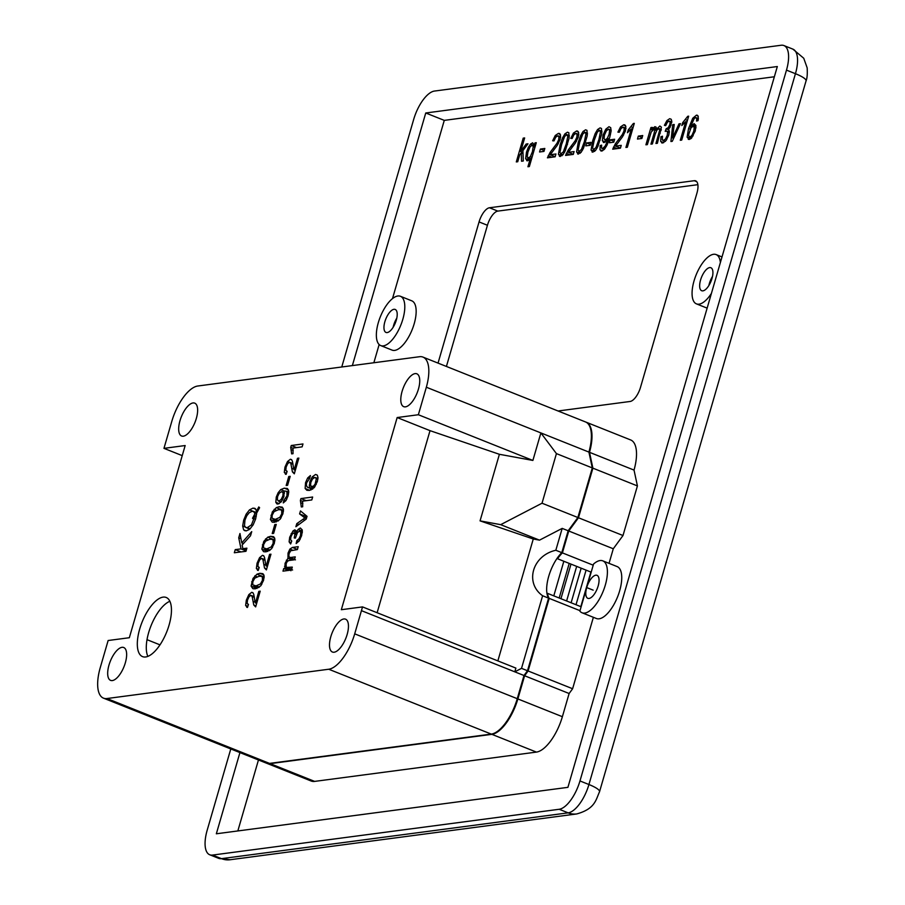 <?xml version="1.0" encoding="UTF-8"?>
<svg xmlns="http://www.w3.org/2000/svg" width="905" height="905" viewBox="0 0 905 905"><rect width="100%" height="100%" fill="white"/><g stroke="black" fill="none" stroke-linecap="round" stroke-linejoin="round"><path stroke-width="1.36" d="M568.159 530.76L561.801 552.65L555.828 550.263L562.186 528.384L568.159 530.76L577.876 517.513L542.027 503.214L556.428 453.609L592.289 467.919L588.906 452.081A35.386 14.729 -68.2 0 0 585.546 421.956L422.986 357.102A35.386 14.729 -68.2 0 0 419.535 356.717L197.754 386.016A35.386 14.729 -68.2 0 0 171.792 421.413L163.963 448.348L185.163 445.543L129.336 637.72L108.136 640.514L100.308 667.449A35.386 14.729 -68.2 0 0 103.509 698.162A35.386 14.729 -68.2 0 0 106.96 698.536L328.741 669.236A35.386 14.729 -68.2 0 0 354.703 633.839L362.532 606.904L341.332 609.71L397.159 417.544L418.359 414.739L426.346 387.227A35.386 14.729 -68.2 0 0 422.986 357.102M548.588 598.137L527.502 670.741L521.518 668.354L542.615 595.75L548.588 598.137A27.953 11.641 -68.2 0 1 561.801 552.65M103.509 698.162L266.059 763.017A35.386 14.729 -68.2 0 0 269.52 763.401L491.291 734.102A35.386 14.729 -68.2 0 0 517.264 698.694L523.995 675.503L527.502 670.741M592.289 467.919L577.876 517.513M523.995 675.503L514.798 671.838L521.518 668.354M542.615 595.75C524.47 582.877 532.423 555.512 555.828 550.263M296.829 540.647L299.08 538.701L300.471 535.681L300.777 532.298L299.465 531.099L297.451 532.626L295.403 538.102L294.238 537.943L294.883 534.176L293.842 532.875L292.225 534.131L290.89 537.004L290.596 539.776L291.749 541.032L290.641 543.984L289.114 541.846L289.69 537.231L292.994 530.941L294.747 529.866L295.89 530.511L296.161 532.83L298.107 529.425L300.336 528L302.27 529.934L301.659 535.545L299.227 540.873L296.173 543.543L296.829 540.647L298.797 541.428M298.107 529.425L302.349 531.111M296.161 532.83L297.089 533.203M292.994 530.941L296.184 532.208M291.15 533.588L292.292 534.041M289.69 537.231L290.731 537.649M289.114 541.846L291.139 542.649M294.883 534.176L296.297 534.731M296.693 533.882L293.842 532.875M294.385 537.468L295.437 537.887M300.777 532.298L302.247 532.887M302.338 532.095L299.465 531.099M300.471 535.681L301.478 536.077M299.08 538.701L300.234 539.165M304.94 517.954L299.6 513.927L300.483 510.918L307.033 516.325L306.241 519.063L295.878 526.733L296.783 523.644L304.94 517.954L306.399 518.531M299.6 513.927L305.585 516.314L305.856 515.352M306.772 517.241L305.585 516.314M296.783 523.644L298.899 524.493M255.448 603.024L258.83 591.361L260.21 591.169L255.64 606.904L253.751 604.981L252.144 596.474L250.821 595.332L249.022 596.768L247.495 600.083L247.133 603.375L248.479 604.427L247.461 607.459L245.628 605.468L246.33 600.173L248.83 594.63L251.726 592.323L252.925 592.73L253.785 594.483L255.029 601.893L256.624 603.499M252.925 592.73L251.726 592.323L253.015 592.843M248.83 594.63L250.696 595.377M246.33 600.173L247.359 600.592M245.628 605.468L247.834 606.35M247.461 607.459L246.737 607.278M248.423 604.608L247.8 604.348L248.479 604.427M252.144 596.474L254.35 597.345M254.226 596.599L250.821 595.332M253.751 604.981L255.945 605.864M258.83 591.361L260.018 591.825M266.183 566.044L269.577 554.369L270.957 554.188L266.387 569.924L264.498 568.001L262.891 559.494L261.556 558.351L259.769 559.788L258.242 563.102L257.88 566.394L259.226 567.446L258.197 570.478L256.364 568.487L257.065 563.193L259.577 557.65L262.461 555.342L263.672 555.749L264.532 557.503L265.776 564.912L267.371 566.519M263.672 555.749L262.461 555.342L263.762 555.862M259.577 557.65L261.443 558.385M257.065 563.193L258.106 563.611M256.364 568.487L258.581 569.369M258.197 570.478L257.484 570.297M259.169 567.627L258.536 567.367L259.226 567.446M262.891 559.494L265.097 560.365M264.973 559.618L261.556 558.351M264.498 568.001L266.692 568.883M269.577 554.369L270.765 554.844M274.803 524.572L276.251 524.38L273.638 533.362L272.201 533.543L274.803 524.572L276.048 525.07M275.572 519.255L279.792 517.389L281.726 513.87L281.749 510.612L280.595 509.764L278.333 509.741L274.102 511.63L272.167 515.16L272.066 518.271L278.74 520.522M281.749 510.612L283.435 511.291M281.726 513.87L282.722 514.266M279.792 517.389L281.093 517.898M272.145 522.061L270.414 519.515L272.348 511.879L276.297 507.637L279.204 506.743L282.281 507.162L283.48 509.481L282.903 513.712L280.131 519.278L274.701 522.253L272.541 522.208M279.204 506.743L283.186 508.327M276.297 507.637L282.27 510.024L283.48 509.504M274.136 509.345L276.263 510.194M272.348 511.879L273.536 512.343M270.991 515.284L272.043 515.703M270.414 519.515L276.398 521.902L276.398 520.454M288.763 476.516L290.211 476.324L287.598 485.306L286.161 485.499L288.763 476.516L290.007 477.014M242.857 548.668L246.895 548.17L245.968 551.315L234.327 552.751L235.255 549.606L241.024 548.894L238.716 537.785L239.961 533.509L241.759 542.921L251.726 531.642L250.515 535.794L242.144 545.002L242.857 548.668L246.341 550.059M241.759 542.921L243.422 543.588M238.716 537.785L240.945 538.679M241.024 548.894L246.092 550.919M235.255 549.606L241.058 551.926M255.006 515.726L253.434 518.927L252.529 518.294L254.961 513.667L253.57 511.495L252.054 511.348L249.294 512.637L246.816 515.714L244.984 520.024L244.463 525.726L245.764 527.491L247.303 527.615L251.454 524.889L255.006 515.726L256.307 516.235M254.384 518.87L255.515 519.312M251.454 524.889L252.789 525.432M247.303 527.615L250.176 528.769M254.961 513.667L256.579 514.312M252.529 518.294L253.524 518.689M253.004 508.101L255.323 508.667L256.534 511.121L258.796 506.947L259.599 507.739L256.669 513.033L255.685 518.78L253.208 524.742L249.871 529.063L246.352 530.862L244.803 530.703L243.626 529.821L242.664 526.031L243.66 520.205L246.16 514.164L249.486 509.877L253.004 508.101L255.798 509.21M254.531 508.225L255.323 508.667M255.482 512.253L256.862 511.246M249.486 509.877L253.343 511.416M246.16 514.164L247.472 514.685M243.66 520.205L244.825 520.669M242.664 526.031L245.153 527.015M248.739 529.911L248.649 528.644M243.626 529.821L246.251 530.862M256.534 511.121L257.586 511.54M294.102 469.944L297.496 458.269L298.876 458.088L294.306 473.813L292.417 471.901L290.81 463.383L289.487 462.251L287.688 463.688L286.161 466.991L285.799 470.295L287.145 471.347L286.127 474.367L284.283 472.376L284.996 467.082L287.496 461.539L290.392 459.242L291.591 459.638L292.451 461.403L293.695 468.813L295.29 470.419M291.591 459.638L290.392 459.242L291.681 459.763M287.496 461.539L289.362 462.285M284.996 467.082L286.025 467.5M284.283 472.376L286.5 473.258M286.127 474.367L285.403 474.186M287.089 471.516L286.466 471.267L287.145 471.347M290.81 463.383L293.016 464.265M292.892 463.518L289.487 462.251M292.417 471.901L294.611 472.772M297.496 458.269L298.684 458.745M283.129 492.705L281.579 491.641L279.226 493.248L277.575 496.562L277.36 499.843L278.966 501.019L281.184 499.424L282.858 495.94L283.129 492.705L284.442 493.225M282.858 495.94L283.944 496.37M281.184 499.424L282.484 499.945M281.014 502.071L278.152 500.929L281.172 501.902M284.419 492.524L281.579 491.641M283.944 500.137L286.942 495.94L286.998 492.06L285.946 491.155L284.034 491.008L283.921 496.483L281.41 501.619L278.05 504.04L276.919 503.904L275.81 502.286L276.274 497.071L278.129 492.75L280.72 489.605L284.294 488.157L287.575 488.677L288.729 491.37L288.095 495.85L286.014 500.51L283.254 502.92L283.944 500.137L285.754 500.85M284.294 488.157L288.401 489.797M286.817 488.315L287.575 488.677M287.202 491.664L288.661 490.906M280.72 489.605L284.17 490.974M278.129 492.75L279.26 493.214M276.274 497.071L277.36 497.501M275.81 502.286L279.215 503.644M285.946 491.155L288.729 492.263M286.998 492.06L288.706 492.75M287.315 493.632L288.514 494.107M286.942 495.94L287.937 496.347M285.742 498.587L286.862 499.028M291.263 445.498L302.983 443.948L302.134 446.866L293.005 448.077L293.028 453.688L291.648 453.88L290.72 447.375L291.263 445.498L296.557 447.602M290.72 447.375L293.039 448.303M291.523 449.774L293.186 450.43M266.986 548.815L271.206 546.948L273.14 543.43L273.163 540.183L272.009 539.323L269.747 539.301L265.516 541.19L263.581 544.72L263.479 547.83L270.154 550.082M273.163 540.183L274.849 540.851M273.14 543.43L274.136 543.826M271.206 546.948L272.495 547.457M263.559 551.631L261.828 549.075L263.762 541.439L267.71 537.197L270.618 536.303L273.683 536.722L274.894 539.041L274.317 543.272L271.534 548.837L266.104 551.824L263.955 551.767M270.618 536.303L274.588 537.887M267.71 537.197L273.683 539.584L274.894 539.063M265.538 538.905L267.676 539.753M263.762 541.439L264.939 541.914M262.393 544.844L263.446 545.263M261.828 549.075L267.801 551.462L267.812 550.014M256.239 585.795L260.459 583.929L262.393 580.41L262.427 577.164L261.262 576.304L259 576.281L254.769 578.171L252.834 581.7L252.733 584.811L259.407 587.062M262.427 577.164L264.102 577.831M262.393 580.41L263.389 580.806M260.459 583.929L261.76 584.449M252.812 588.612L251.081 586.055L253.015 578.419L256.963 574.177L259.871 573.284L262.948 573.702L264.147 576.021L263.57 580.252L260.798 585.818L255.368 588.804L253.208 588.748M259.871 573.284L263.853 574.867M256.963 574.177L262.936 576.564L264.147 576.044M254.803 575.885L256.93 576.734M253.015 578.419L254.203 578.895M251.658 581.825L252.71 582.243M251.081 586.055L257.065 588.442L257.065 586.994M300.924 498.576L312.644 497.026L311.795 499.945L302.666 501.155L302.689 506.777L301.308 506.958L300.381 500.465L300.924 498.576L306.218 500.691M300.381 500.465L302.7 501.381M301.184 502.852L302.847 503.508M314.012 487.829L311.263 486.732L313.583 485.996L315.132 484.051L316.377 478.507L314.782 477.433L312.497 479.005L310.834 482.41L310.551 485.68L314.159 487.682M316.377 478.507L317.881 479.107M317.949 478.44L314.782 477.433M316.184 481.584L317.18 481.98M315.132 484.051L316.218 484.48M313.583 485.996L315.008 486.562M307.643 477.987L310.415 475.544L309.68 478.44L306.671 482.704L306.343 485.103L307.146 487.094L309.612 487.569L309.736 481.992L312.236 476.878L315.562 474.458L317.316 475.159L317.994 477.625L317.384 481.381L314.34 487.512L309.318 490.397L306.874 490.295L305.143 488.496L305.539 482.682L307.643 477.987L309.306 478.643M305.539 482.682L306.569 483.089M310.958 490.035L310.856 488.655M305.143 488.496L309.725 490.329M315.562 474.458L317.316 475.159L315.562 474.458M312.236 476.878L314.103 477.625M309.736 481.992L310.822 482.422M309.182 485.137L310.562 485.68M309.612 487.569L312.881 488.87M307.146 487.094L312.383 489.266M284.928 568.374L285.064 563.329L287.96 558.272L288.028 553.136L289.872 549.097L292.417 547.435L298.22 546.677L297.383 549.573L290.731 550.738L289.08 553.622L288.797 556.564L290.347 557.514L295.256 556.869L294.408 559.788L288.921 560.512L287.281 561.417L286.116 563.815L286.263 567.458L292.281 567.107L291.433 570.037L282.982 571.146L283.74 568.532L284.928 568.374L289.657 570.263M286.263 567.458L292.598 570.003M295.46 559.856L289.487 557.469L294.577 559.2M292.417 547.435L297.417 549.437M289.872 549.097L292.643 550.206M288.028 553.136L289.102 553.566M293.695 559.878L293.537 559.086M287.96 558.272L292.428 560.048M286.365 560.15L288.016 560.806M285.064 563.329L286.138 563.758M284.555 566.349L285.901 566.881M290.901 570.761L290.539 568.736M283.74 568.532L288.469 570.422M183.33 436.199A17.693 7.364 111.8 0 1 181.611 436.006A17.693 7.364 111.8 0 1 181.317 416.843A17.693 7.364 111.8 0 1 194.722 403.144A17.693 7.364 111.8 0 1 195.706 420.406A17.693 7.364 111.8 0 1 183.33 436.199M405.44 406.854A17.693 7.364 111.8 0 1 403.709 406.662A17.693 7.364 111.8 0 1 403.426 387.498A17.693 7.364 111.8 0 1 416.82 373.799A17.693 7.364 111.8 0 1 417.816 391.062A17.693 7.364 111.8 0 1 405.44 406.854M112.333 680.571A17.693 7.364 111.8 0 1 110.614 680.379A17.693 7.364 111.8 0 1 110.32 661.216A17.693 7.364 111.8 0 1 123.725 647.516A17.693 7.364 111.8 0 1 124.709 664.779A17.693 7.364 111.8 0 1 112.333 680.571M334.149 652.222A17.693 7.364 111.8 0 1 332.429 652.03A17.693 7.364 111.8 0 1 332.135 632.867A17.693 7.364 111.8 0 1 345.54 619.167A17.693 7.364 111.8 0 1 346.525 636.43A17.693 7.364 111.8 0 1 334.149 652.222M163.081 597.13A31.845 13.258 111.8 0 1 166.192 597.47A31.845 13.258 111.8 0 1 166.701 631.962A31.845 13.258 111.8 0 1 142.583 656.634A31.845 13.258 111.8 0 1 140.795 625.559A31.845 13.258 111.8 0 1 163.081 597.13M497.852 660.899L533.271 539.007L539.516 540.149L562.186 528.384M361.434 610.649L514.798 671.838L515.884 668.094L362.532 606.904M533.271 539.007L480.057 520.873L500.691 524.662L542.027 503.214M377.125 612.73L430.022 430.656L499.402 454.299L480.057 520.873M539.516 540.149L500.691 524.662M553.792 595.863L563.838 561.258M182.233 455.634L163.963 448.348M499.402 454.299L532.887 460.441L540.885 432.918L426.346 387.227M556.428 453.609L540.885 432.918L588.906 452.081M418.359 414.739L532.887 460.441M397.159 417.544L430.022 430.656M147.017 639.677L160.004 644.858M169.857 601.293A31.845 13.258 -68.2 0 0 151.033 625.717A31.845 13.258 -68.2 0 0 147.877 656.397M529.821 159.099L527.841 158.307L530.364 156.622L532.423 151.712L533.226 146.633L532.095 145.105L530.047 146.938L527.932 152.051L527.174 156.961L529.878 159.02M533.226 146.633L534.946 147.311M535.24 146.282L532.095 145.105M532.423 151.712L533.531 152.153M530.364 156.622L532.038 157.289M525.624 158.714L528.95 160.038L527.513 160.819L525.624 158.714L526.495 152.142L528.282 147.424L530.477 144.133L532.638 142.82L534.323 145.185L534.991 142.877L536.28 142.707L529.346 166.554L527.92 166.746L530.375 158.307L531.608 158.805M534.991 142.877L536.099 143.329M534.323 145.185L535.432 145.626M530.477 144.133L535.308 146.056M528.282 147.424L529.515 147.911M526.495 152.142L527.773 152.651M527.513 160.819L526.687 160.66M530.375 158.307L528.973 160.027M550.229 154.744L555.953 153.986L555.138 156.803L547.423 157.821L550.048 152.481L557.005 143.25L558.69 139.642L558.928 136.802L557.695 135.807L555.67 137.288L554.018 140.886L552.638 140.773L555.263 135.501L558.43 133.386L560.534 134.936L560.15 139.506L557.242 145.388L550.229 154.744L555.161 156.712M559.516 133.499L558.43 133.386L560.127 134.064M555.263 135.501L556.835 136.135M557.695 135.807L560.591 137.458M558.69 139.642L559.946 140.139M557.005 143.25L558.283 143.759M550.048 152.481L551.36 153.002M548.181 155.762L551.858 157.232M568.374 152.345L574.098 151.588L573.284 154.404L565.568 155.422L568.182 150.083L575.139 140.852L576.836 137.243L577.073 134.404L575.829 133.408L573.804 134.902L572.164 138.488L570.784 138.375L573.408 133.103L576.564 130.987L578.68 132.537L578.284 137.119L575.388 142.99L568.374 152.345L573.306 154.314M577.65 131.101L576.564 130.987L578.261 131.666M573.408 133.103L574.98 133.736M575.829 133.408L578.736 135.071M576.836 137.243L578.091 137.741M575.139 140.852L576.428 141.372M568.182 150.083L569.505 150.603M566.326 153.375L569.992 154.834M591.056 142.357L590.207 145.298L585.807 145.875L586.655 142.945L591.056 142.357M586.655 142.945L590.456 144.449M688.954 136.508L689.938 137.074L691.929 135.365L693.762 131.225L694.248 127.435L693.038 126.214L690.979 127.865L688.682 134.517L688.954 136.508L691.782 137.809M694.248 127.435L695.888 128.091M695.968 127.243L693.038 126.214M693.762 131.225L695.006 131.723M691.929 135.365L693.162 135.863M697.37 115.252L696.454 115.15L698.253 116.428L698.049 120.637L696.556 121.055L696.748 118.623L695.674 117.56L694.248 118.498L690.323 127.141L694.078 123.6L695.888 125.433L695.278 130.852L691.443 138.194L689.259 139.472L687.121 137.175L688.569 128.465L692.732 118.261L696.454 115.15L697.902 115.727M692.732 118.261L694.022 118.781M688.569 128.465L690.221 129.121M687.121 137.175L690.888 138.68M689.259 139.472L688.264 139.302M692.28 124.585L695.934 126.044M690.323 127.141L691.262 127.515M696.748 118.623L698.309 119.245M698.4 118.532L695.674 117.56M614.631 139.246L613.771 142.187L609.37 142.764L610.23 139.822L614.631 139.246M610.23 139.822L614.02 141.338M631.328 128.827L627.437 132.73L628.262 129.901L633.376 123.487L634.292 123.363L627.357 147.255L625.921 147.447L631.328 128.827L632.561 129.325M633.376 123.487L634.167 123.804M631.17 126.836L633.07 127.594M628.262 129.901L629.857 130.535M651.498 129.811L654.881 126.666L656.193 127.254L656.397 129.37L659.881 126.01L661.397 127.175L657.369 143.295L655.944 143.476L659.688 130.128L658.829 128.578L656.996 129.992L655.277 133.94L652.369 143.952L650.944 144.144L654.191 132.945L654.688 130.06L653.829 129.245L651.227 132.04L647.347 144.619L645.91 144.8L650.921 127.56L652.2 127.39L651.498 129.811L652.403 130.173M653.829 129.245L656.521 130.795M654.191 132.945L655.435 133.431M658.829 128.578L661.272 129.63M659.688 130.128L661.023 130.659M656.397 129.37L657.234 129.709M656.193 127.254L654.881 126.666L656.102 127.153M653.15 127.65L656.419 128.951M650.921 127.56L652.03 128.001M672.573 137.979L678.988 123.861L680.458 123.657L672.257 141.327L670.922 141.497L672.709 124.686L674.225 124.483L672.573 137.979L673.614 138.397M678.988 123.861L680.153 124.324M672.709 124.686L674.135 125.252M685.696 121.643L681.804 125.546L682.63 122.718L687.743 116.304L688.66 116.179L681.725 140.071L680.289 140.264L685.696 121.643L686.929 122.141M687.743 116.304L688.535 116.621M685.538 119.652L687.438 120.41M682.63 122.718L684.225 123.363M660.684 141.463L660.933 136.779L662.483 136.203L662.279 139.675L663.41 140.569L665.526 138.918L667.257 135.286L667.573 132.062L666.318 130.965L665.209 131.417L666.114 128.838L668.263 127.65L669.87 124.551L670.107 121.96L669.044 121.078L667.336 122.333L665.684 125.648L664.406 125.32L666.917 120.614L669.7 118.679L671.205 119.279L671.782 121.406L670.107 127.277L668.32 129.449L669.338 131.27L668.795 135.026L666.137 140.467L662.698 142.99L660.684 141.463L663.693 142.662M662.698 142.99L661.691 142.866M669.7 118.679L671.216 119.29L669.7 118.679M666.917 120.614L668.524 121.259M669.044 121.078L671.714 122.594M669.87 124.551L671.114 125.048M668.263 127.65L669.519 128.148M666.329 128.838L668.852 129.845M666.114 128.838L668.953 129.969M667.573 132.062L669.281 132.752M669.338 132.006L666.318 130.965M667.257 135.286L668.535 135.795M665.526 138.918L666.827 139.438M662.279 139.675L665.356 141.35M660.933 136.779L662.29 137.322M642.731 135.535L641.871 138.465L637.471 139.053L638.319 136.112L642.731 135.535M638.319 136.112L642.12 137.628M615.513 146.124L621.237 145.366L620.423 148.171L612.708 149.189L615.321 143.85L622.278 134.63L623.975 131.021L624.212 128.171L622.968 127.186L620.943 128.668L619.303 132.254L617.911 132.141L620.536 126.881L623.703 124.766L625.819 126.304L625.423 130.886L622.527 136.768L615.513 146.124L620.445 148.092M624.789 124.867L623.703 124.766L625.4 125.433M620.536 126.881L622.12 127.503M622.968 127.186L625.875 128.838M623.975 131.021L625.219 131.519M622.278 134.63L623.568 135.139M615.321 143.85L616.633 144.381M613.454 147.142L617.131 148.612M607.334 138.307L609.122 134.279L609.619 130.365L608.477 129.098L606.35 130.908L604.438 135.128L604.031 138.737L605.287 139.936L607.334 138.307L609.246 139.065M606.78 140.671L604.698 139.845L606.87 140.569M609.619 130.365L611.113 130.965M611.147 130.06L608.477 129.098M609.122 134.279L610.445 134.8M599.97 149.778L600.196 145.558L601.655 145.117L601.486 147.9L602.492 148.624L605.128 146.101L606.463 143.239L607.889 139.053L604.189 142.56L602.357 140.739L602.99 135.23L605.728 129.257L608.997 126.7L610.717 127.684L611.113 131.067L609.665 137.684L607.063 145.026L604.416 149.325L601.768 151.033L599.97 149.778L602.526 150.796M601.768 151.033L600.852 150.931M605.728 129.257L607.21 129.845M602.99 135.23L604.28 135.739M602.357 140.739L605.456 141.983M604.189 142.56L603.341 142.424M607.889 139.053L609.099 139.54M607.719 139.642L608.918 140.117M606.463 143.239L607.606 143.703M605.128 146.101L606.282 146.565M603.827 147.854L605.151 148.375M601.486 147.9L604.37 149.37M600.196 145.558L601.486 146.067M595.479 150.558L593.273 149.676L595.92 147.617L598.861 139.732L600.456 132.017L599.348 130.309L597.277 132.221L594.2 140.354L592.605 148.069L593.703 149.789L595.524 150.513L592.074 152.051M600.456 132.017L601.904 132.594M601.995 131.293L599.348 130.309M598.861 139.732L600.128 140.241M595.92 147.617L597.108 148.092M593.001 152.187L591.067 150.072L594.562 151.463M591.067 150.072L592.73 140.547L595.117 133.702L597.538 129.562L600.06 127.888L601.497 128.453L601.712 133.963L597.945 146.361L595.524 150.513M600.06 127.888L601.486 128.442L600.06 127.888M597.538 129.562L599.461 130.32M595.117 133.702L596.338 134.189M592.73 140.547L593.997 141.056M580.987 152.47L578.77 151.588L581.429 149.529L584.37 141.655L585.954 133.929L584.845 132.221L582.775 134.132L579.698 142.266L578.103 149.992L579.2 151.701L581.033 152.425L577.571 153.963M585.954 133.929L587.402 134.506M587.503 133.205L584.845 132.221M584.37 141.655L585.625 142.153M581.429 149.529L582.605 150.004M578.51 154.099L576.576 151.983L580.06 153.375M576.576 151.983L578.227 142.458L580.625 135.614L583.046 131.474L585.569 129.8L586.994 130.365L587.209 135.874L583.454 148.284L581.033 152.425M585.569 129.8L586.983 130.365L585.569 129.8M583.046 131.474L584.958 132.243M580.625 135.614L581.836 136.101M578.227 142.458L579.494 142.967M562.842 154.868L560.636 153.986L563.283 151.927L566.225 144.042L567.82 136.327L566.711 134.619L564.641 136.531L561.564 144.664L559.957 152.379L561.066 154.099L562.887 154.823L559.437 156.361M567.82 136.327L569.268 136.904M569.358 135.603L566.711 134.619M566.225 144.042L567.492 144.551M563.283 151.927L564.471 152.402M560.365 156.497L558.43 154.382L561.926 155.773M558.43 154.382L560.093 144.857L562.48 138.013L564.901 133.872L567.424 132.198L568.849 132.764L569.075 138.273L565.308 150.683L562.887 154.823M567.424 132.198L568.849 132.752L567.424 132.198M564.901 133.872L566.824 134.641M562.48 138.013L563.702 138.499M560.093 144.857L561.36 145.366M544.821 148.465L543.973 151.407L539.561 151.983L540.421 149.054L544.821 148.465M540.421 149.054L544.21 150.558M519.719 154.902L517.739 161.735L516.303 161.927L523.214 138.126L524.651 137.945L520.703 151.508L526.133 144.053L527.988 143.805L522.898 150.626L523.305 161L521.54 161.237L521.303 152.787L519.719 154.902M521.303 152.787L523.011 153.477M526.133 144.053L527.423 144.562M520.703 151.508L522.966 152.413M523.214 138.126L524.448 138.623M392.499 298.605L444.276 120.376L774.352 76.767M237.834 830.948L258.457 759.985M373.856 362.747L379.15 344.534M400.417 296.286L411.775 300.822A26.539 11.052 111.8 0 1 413.257 326.716A26.539 11.052 111.8 0 1 394.693 350.405A26.539 11.052 111.8 0 1 392.103 350.122L380.745 345.586A26.539 11.052 -68.2 0 0 383.335 345.88A26.539 11.052 -68.2 0 0 401.899 322.191A26.539 11.052 -68.2 0 0 400.417 296.286A26.539 11.052 -68.2 0 0 380.315 316.841A26.539 11.052 -68.2 0 0 380.745 345.586M593.216 565.184L562.401 552.887L568.759 531.009L578.476 517.762L592.888 468.156L589.506 452.319L634.032 470.091L637.414 485.917L623.002 535.522L613.285 548.769L609.042 563.363M582.062 612.787L596.406 618.511A27.953 11.641 -68.2 0 0 617.572 596.859A27.953 11.641 -68.2 0 0 617.12 566.575L602.787 560.851A27.953 11.641 -68.2 0 0 593.556 564.03L579.867 611.124A27.953 11.641 -68.2 0 0 582.062 612.787A27.953 11.641 -68.2 0 0 603.228 591.135A27.953 11.641 -68.2 0 0 602.787 560.851M266.364 763.13A35.386 14.729 -68.2 0 0 266.658 763.254L311.184 781.026A35.386 14.729 -68.2 0 0 314.635 781.4L536.416 752.1A35.386 14.729 -68.2 0 0 562.378 716.703L569.121 693.513L572.616 688.739L593.375 617.3M634.032 470.091A35.386 14.729 -68.2 0 0 630.672 439.954L586.146 422.194A35.386 14.729 -68.2 0 0 585.84 422.081M558.057 410.994L630.129 401.469A14.152 5.894 -68.2 0 0 640.514 387.306L696.929 193.138A14.152 5.894 -68.2 0 0 695.651 180.853A14.152 5.894 -68.2 0 0 694.271 180.706L489.447 207.765A14.152 5.894 -68.2 0 0 479.062 221.929L438.043 363.109M393.155 327.259A12.387 5.159 111.8 0 1 396.797 318.13M708.864 285.55A12.387 5.159 111.8 0 1 712.507 276.421M393.958 309.306A12.387 5.159 111.8 0 1 395.168 309.442A12.387 5.159 111.8 0 1 395.372 322.847A12.387 5.159 111.8 0 1 385.994 332.44A12.387 5.159 111.8 0 1 385.304 320.359A12.387 5.159 111.8 0 1 393.958 309.306M720.38 262.552A26.539 11.052 -68.2 0 0 716.126 254.577A26.539 11.052 -68.2 0 0 696.024 275.131A26.539 11.052 -68.2 0 0 696.454 303.876A26.539 11.052 -68.2 0 0 699.045 304.171A26.539 11.052 -68.2 0 0 711.432 293.367M709.667 267.597A12.387 5.159 111.8 0 1 710.878 267.733A12.387 5.159 111.8 0 1 711.081 281.138A12.387 5.159 111.8 0 1 701.703 290.731A12.387 5.159 111.8 0 1 701.002 278.649A12.387 5.159 111.8 0 1 709.667 267.597M792.893 49.13A28.304 11.788 111.8 0 1 795.438 73.701A21.234 4.389 -163.8 0 1 806.05 80.918C807.158 78.339 807.52 73.972 807.158 67.841L803.742 58.248L792.893 49.13L783.922 45.555A28.304 11.788 111.8 0 0 781.162 45.25L434.468 91.054A28.304 11.788 111.8 0 0 413.698 119.37L341.762 366.989M230.786 748.944L207.188 830.202A28.304 11.788 111.8 0 0 209.734 854.773A28.304 11.788 111.8 0 0 212.505 855.078L559.188 809.274L568.159 812.848L221.465 858.653A28.304 11.788 111.8 0 1 218.705 858.347L230.04 859.75A21.234 18.801 -97.5 0 1 221.465 858.653L212.505 855.078M697.868 184.677L497.818 211.103L489.447 207.765M479.062 221.929L487.433 225.266A14.152 5.894 111.8 0 1 497.818 211.103M487.433 225.266L446.414 366.446M783.922 45.555A28.304 11.788 111.8 0 1 786.479 70.126L795.438 73.701L588.929 784.522A28.304 11.788 111.8 0 1 568.159 812.848A21.234 18.801 -97.5 0 0 576.734 813.946L230.04 859.75M576.734 813.946C595.06 808.855 595.818 799.963 599.54 791.739A21.234 4.389 -163.8 0 0 588.929 784.522L579.969 780.947A28.304 11.788 111.8 0 1 559.188 809.274M579.969 780.947L786.479 70.126M352.362 365.586L425.746 112.989L777.327 66.54L567.921 787.339L216.34 833.788L239.927 752.587M568.759 531.009L613.285 548.769M572.616 688.739L528.101 670.978L549.188 598.375L580.003 610.671M569.121 693.513L524.595 675.752L528.101 670.978M547.186 594.517L547.525 593.363A27.953 11.641 -68.2 0 0 549.188 598.375M547.525 593.363L581.134 606.769M589.506 452.319A35.386 14.729 -68.2 0 0 586.146 422.194M266.658 763.254A35.386 14.729 -68.2 0 0 270.12 763.639L491.89 734.34A35.386 14.729 -68.2 0 0 517.864 698.932L524.595 675.752M562.401 552.887A27.953 11.641 -68.2 0 0 557.571 558.758L558.102 556.937M593.16 590.15L586.712 587.571A12.387 5.159 111.8 0 1 597.006 575.32A12.387 5.159 111.8 0 1 597.21 588.736A12.387 5.159 111.8 0 1 587.831 598.329A12.387 5.159 111.8 0 1 586.712 587.571L593.16 590.15M576.021 604.732L586.078 570.139M581.168 568.17L571.112 602.775M623.002 535.522L578.476 517.762M592.888 468.156L637.414 485.917M591.191 572.175L557.571 558.758M590.886 572.051L580.829 606.655M566.609 600.977L576.666 566.383M559.177 598.013L569.222 563.408M570.987 564.109L560.942 598.714M425.746 112.989L444.276 120.376M303.65 517.072L306.49 518.203M302.915 519.278L304.883 520.058M253.095 601.384L255.108 602.187M263.841 564.403L265.855 565.206M291.761 468.304L293.774 469.107M287.892 567.695L291.681 569.2M517.264 698.694L354.703 633.839M491.291 734.102L328.741 669.236M269.52 763.401L106.96 698.536M552.966 148.624L554.38 149.189M571.112 146.225L572.514 146.791M659.1 132.616L660.333 133.114M674.055 134.63L675.164 135.071M618.239 140.004L619.654 140.558M694.271 180.706L696.76 181.701M517.864 698.932L562.378 716.703M491.89 734.34L536.416 752.1M270.12 763.639L314.635 781.4M283.469 510.906L280.595 509.764M278.005 521.088L273.31 519.221M249.814 529.108L245.764 527.491M256.828 512.784L253.57 511.495M274.882 540.466L272.009 539.323M269.418 550.659L264.713 548.781M264.136 577.447L261.262 576.304M258.672 587.639L253.977 585.761M560.659 136.825L558.317 135.886M578.804 134.426L576.451 133.488M691.703 137.899L689.452 137.006M656.815 130.297L654.281 129.291M661.306 129.449L659.213 128.623M671.759 122.017L669.564 121.146M665.266 141.463L662.856 140.501M625.943 128.193L623.59 127.254M604.269 149.472L601.983 148.567M722.009 256.93L716.126 254.577M707.133 308.141L696.454 303.876M806.05 80.918L599.54 791.739M218.705 858.347L209.734 854.773"/></g></svg>
